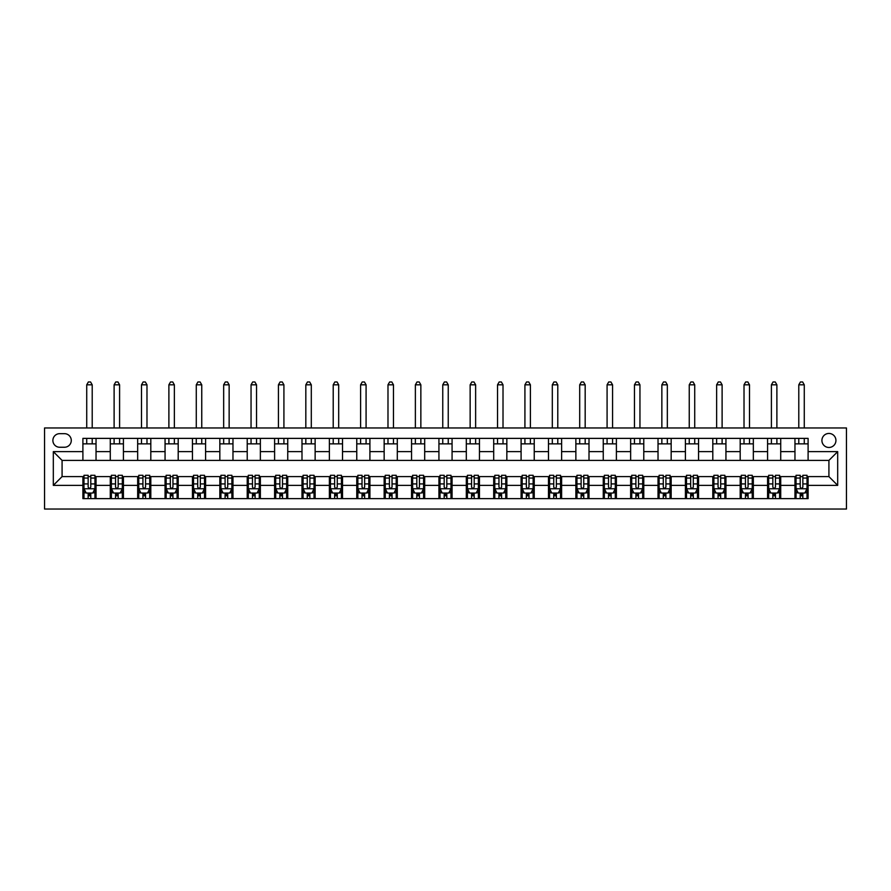 <?xml version="1.0" encoding="UTF-8"?>
<svg xmlns="http://www.w3.org/2000/svg" width="891" height="891" viewBox="0 0 891 891"><rect width="100%" height="100%" fill="white"/><g stroke="black" fill="none" stroke-linecap="round" stroke-linejoin="round"><path stroke-width="1.34" d="M828.92 433.449A7.017 7.017 0 0 0 821.914 440.466A7.017 7.017 0 0 0 828.92 447.471A7.017 7.017 0 0 0 835.936 440.466A7.017 7.017 0 0 0 828.92 433.449M44.55 509.039L846.45 509.039L846.45 427.97L44.55 427.97L44.55 509.039M59.664 447.249L64.486 447.249A6.794 6.794 0 0 0 71.28 440.466A6.794 6.794 0 0 0 64.486 433.672L59.664 433.672A6.794 6.794 0 0 0 52.881 440.466A6.794 6.794 0 0 0 59.664 447.249M82.896 485.372L53.315 485.372L53.315 451.637L82.896 451.637L82.896 460.402L62.08 460.402L62.08 476.607L82.896 476.607L82.896 498.626L808.104 498.626L808.104 476.607L828.92 476.607L828.92 460.402L808.104 460.402L808.104 451.637L837.685 451.637L837.685 485.372L808.104 485.372M808.104 451.637L808.104 438.383L82.896 438.383L82.896 451.637M794.961 438.383L794.961 460.402L808.104 460.402M794.961 460.402L82.896 460.402M82.896 476.607L83.988 476.607M88.153 476.607L90.782 476.607M94.947 476.607L96.039 476.607L96.039 498.626M111.375 476.607L96.039 476.607M115.54 476.607L118.169 476.607M122.334 476.607L123.426 476.607L123.426 498.626M138.762 476.607L123.426 476.607M142.928 476.607L145.556 476.607M149.721 476.607L150.813 476.607L150.813 498.626M166.149 476.607L150.813 476.607M170.315 476.607L172.943 476.607M177.109 476.607L178.2 476.607L178.2 498.626M193.536 476.607L178.2 476.607M197.702 476.607L200.33 476.607M204.496 476.607L205.587 476.607L205.587 498.626M220.923 476.607L205.587 476.607M225.089 476.607L227.717 476.607M231.883 476.607L232.974 476.607L232.974 498.626M248.311 476.607L232.974 476.607M252.476 476.607L255.104 476.607M259.27 476.607L260.361 476.607L260.361 498.626M275.698 476.607L260.361 476.607M279.863 476.607L282.492 476.607M286.657 476.607L287.748 476.607L287.748 498.626M303.085 476.607L287.748 476.607M307.25 476.607L309.879 476.607M314.044 476.607L315.136 476.607L315.136 498.626M330.472 476.607L315.136 476.607M334.637 476.607L337.266 476.607M341.431 476.607L342.523 476.607L342.523 498.626M357.859 476.607L342.523 476.607M362.024 476.607L364.653 476.607M368.818 476.607L369.91 476.607L369.91 498.626M385.246 476.607L369.91 476.607M389.412 476.607L392.04 476.607M396.205 476.607L397.297 476.607L397.297 498.626M412.633 476.607L397.297 476.607M416.799 476.607L419.427 476.607M423.593 476.607L424.684 476.607L424.684 498.626M440.02 476.607L424.684 476.607M444.186 476.607L446.814 476.607M450.98 476.607L452.071 476.607L452.071 498.626M467.407 476.607L452.071 476.607M471.573 476.607L474.201 476.607M478.367 476.607L479.458 476.607L479.458 498.626M494.795 476.607L479.458 476.607M498.96 476.607L501.588 476.607M505.754 476.607L506.845 476.607L506.845 498.626M522.182 476.607L506.845 476.607M526.347 476.607L528.976 476.607M533.141 476.607L534.232 476.607L534.232 498.626M549.569 476.607L534.232 476.607M553.734 476.607L556.363 476.607M560.528 476.607L561.62 476.607L561.62 498.626M576.956 476.607L561.62 476.607M581.121 476.607L583.75 476.607M587.915 476.607L589.007 476.607L589.007 498.626M604.343 476.607L589.007 476.607M608.508 476.607L611.137 476.607M615.302 476.607L616.394 476.607L616.394 498.626M631.73 476.607L616.394 476.607M635.896 476.607L638.524 476.607M642.689 476.607L643.781 476.607L643.781 498.626M659.117 476.607L643.781 476.607M663.283 476.607L665.911 476.607M670.077 476.607L671.168 476.607L671.168 498.626M686.504 476.607L671.168 476.607M690.67 476.607L693.298 476.607M697.464 476.607L698.555 476.607L698.555 498.626M713.891 476.607L698.555 476.607M718.057 476.607L720.685 476.607M724.851 476.607L725.942 476.607L725.942 498.626M741.279 476.607L725.942 476.607M745.444 476.607L748.072 476.607M752.238 476.607L753.329 476.607L753.329 498.626M768.666 476.607L753.329 476.607M772.831 476.607L775.46 476.607M779.625 476.607L780.716 476.607L780.716 498.626M796.053 476.607L780.716 476.607M800.218 476.607L802.847 476.607M807.012 476.607L808.104 476.607M96.039 438.383L96.039 460.402M82.896 443.852L96.039 443.852M82.896 493.157L83.988 493.157M88.153 493.157L90.782 493.157M94.947 493.157L96.039 493.157M110.284 476.607L110.284 498.626M110.284 438.383L110.284 460.402M123.426 438.383L123.426 460.402M110.284 443.852L123.426 443.852M110.284 493.157L111.375 493.157M115.54 493.157L118.169 493.157M122.334 493.157L123.426 493.157M137.671 476.607L137.671 498.626M137.671 493.157L138.762 493.157M142.928 493.157L145.556 493.157M149.721 493.157L150.813 493.157M137.671 438.383L137.671 460.402M150.813 438.383L150.813 460.402M137.671 443.852L150.813 443.852M165.058 476.607L165.058 498.626M165.058 493.157L166.149 493.157M170.315 493.157L172.943 493.157M177.109 493.157L178.2 493.157M165.058 438.383L165.058 460.402M178.2 438.383L178.2 460.402M165.058 443.852L178.2 443.852M192.445 476.607L192.445 498.626M192.445 493.157L193.536 493.157M197.702 493.157L200.33 493.157M204.496 493.157L205.587 493.157M192.445 438.383L192.445 460.402M205.587 438.383L205.587 460.402M192.445 443.852L205.587 443.852M219.832 476.607L219.832 498.626M219.832 493.157L220.923 493.157M225.089 493.157L227.717 493.157M231.883 493.157L232.974 493.157M219.832 438.383L219.832 460.402M232.974 438.383L232.974 460.402M219.832 443.852L232.974 443.852M247.219 476.607L247.219 498.626M247.219 493.157L248.311 493.157M252.476 493.157L255.104 493.157M259.27 493.157L260.361 493.157M247.219 438.383L247.219 460.402M260.361 438.383L260.361 460.402M247.219 443.852L260.361 443.852M274.606 476.607L274.606 498.626M274.606 493.157L275.698 493.157M279.863 493.157L282.492 493.157M286.657 493.157L287.748 493.157M274.606 438.383L274.606 460.402M287.748 438.383L287.748 460.402M274.606 443.852L287.748 443.852M301.993 476.607L301.993 498.626M301.993 493.157L303.085 493.157M307.25 493.157L309.879 493.157M314.044 493.157L315.136 493.157M301.993 438.383L301.993 460.402M315.136 438.383L315.136 460.402M301.993 443.852L315.136 443.852M329.38 476.607L329.38 498.626M329.38 493.157L330.472 493.157M334.637 493.157L337.266 493.157M341.431 493.157L342.523 493.157M329.38 438.383L329.38 460.402M342.523 438.383L342.523 460.402M329.38 443.852L342.523 443.852M356.768 476.607L356.768 498.626M356.768 493.157L357.859 493.157M362.024 493.157L364.653 493.157M368.818 493.157L369.91 493.157M356.768 438.383L356.768 460.402M369.91 438.383L369.91 460.402M356.768 443.852L369.91 443.852M384.155 476.607L384.155 498.626M384.155 493.157L385.246 493.157M389.412 493.157L392.04 493.157M396.205 493.157L397.297 493.157M384.155 438.383L384.155 460.402M397.297 438.383L397.297 460.402M384.155 443.852L397.297 443.852M411.542 476.607L411.542 498.626M411.542 493.157L412.633 493.157M416.799 493.157L419.427 493.157M423.593 493.157L424.684 493.157M411.542 438.383L411.542 460.402M424.684 438.383L424.684 460.402M411.542 443.852L424.684 443.852M438.929 476.607L438.929 498.626M438.929 493.157L440.02 493.157M444.186 493.157L446.814 493.157M450.98 493.157L452.071 493.157M438.929 438.383L438.929 460.402M452.071 438.383L452.071 460.402M438.929 443.852L452.071 443.852M466.316 476.607L466.316 498.626M466.316 493.157L467.407 493.157M471.573 493.157L474.201 493.157M478.367 493.157L479.458 493.157M466.316 438.383L466.316 460.402M479.458 438.383L479.458 460.402M466.316 443.852L479.458 443.852M493.703 476.607L493.703 498.626M493.703 493.157L494.795 493.157M498.96 493.157L501.588 493.157M505.754 493.157L506.845 493.157M493.703 438.383L493.703 460.402M506.845 438.383L506.845 460.402M493.703 443.852L506.845 443.852M521.09 476.607L521.09 498.626M521.09 493.157L522.182 493.157M526.347 493.157L528.976 493.157M533.141 493.157L534.232 493.157M521.09 438.383L521.09 460.402M534.232 438.383L534.232 460.402M521.09 443.852L534.232 443.852M548.477 476.607L548.477 498.626M548.477 493.157L549.569 493.157M553.734 493.157L556.363 493.157M560.528 493.157L561.62 493.157M548.477 438.383L548.477 460.402M561.62 438.383L561.62 460.402M548.477 443.852L561.62 443.852M575.864 476.607L575.864 498.626M575.864 493.157L576.956 493.157M581.121 493.157L583.75 493.157M587.915 493.157L589.007 493.157M575.864 438.383L575.864 460.402M589.007 438.383L589.007 460.402M575.864 443.852L589.007 443.852M603.252 476.607L603.252 498.626M603.252 493.157L604.343 493.157M608.508 493.157L611.137 493.157M615.302 493.157L616.394 493.157M603.252 438.383L603.252 460.402M616.394 438.383L616.394 460.402M603.252 443.852L616.394 443.852M630.639 476.607L630.639 498.626M630.639 493.157L631.73 493.157M635.896 493.157L638.524 493.157M642.689 493.157L643.781 493.157M630.639 438.383L630.639 460.402M643.781 438.383L643.781 460.402M630.639 443.852L643.781 443.852M658.026 476.607L658.026 498.626M658.026 493.157L659.117 493.157M663.283 493.157L665.911 493.157M670.077 493.157L671.168 493.157M658.026 438.383L658.026 460.402M671.168 438.383L671.168 460.402M658.026 443.852L671.168 443.852M685.413 476.607L685.413 498.626M685.413 493.157L686.504 493.157M690.67 493.157L693.298 493.157M697.464 493.157L698.555 493.157M685.413 438.383L685.413 460.402M698.555 438.383L698.555 460.402M685.413 443.852L698.555 443.852M712.8 476.607L712.8 498.626M712.8 493.157L713.891 493.157M718.057 493.157L720.685 493.157M724.851 493.157L725.942 493.157M712.8 438.383L712.8 460.402M725.942 438.383L725.942 460.402M712.8 443.852L725.942 443.852M740.187 476.607L740.187 498.626M740.187 493.157L741.279 493.157M745.444 493.157L748.072 493.157M752.238 493.157L753.329 493.157M740.187 438.383L740.187 460.402M753.329 438.383L753.329 460.402M740.187 443.852L753.329 443.852M767.574 476.607L767.574 498.626M767.574 493.157L768.666 493.157M772.831 493.157L775.46 493.157M779.625 493.157L780.716 493.157M767.574 438.383L767.574 460.402M780.716 438.383L780.716 460.402M767.574 443.852L780.716 443.852M794.961 476.607L794.961 498.626M794.961 493.157L796.053 493.157M800.218 493.157L802.847 493.157M807.012 493.157L808.104 493.157M794.961 443.852L808.104 443.852M62.08 460.402L53.315 451.637M62.08 476.607L53.315 485.372M837.685 451.637L828.92 460.402M837.685 485.372L828.92 476.607M88.153 495.786L90.782 495.786M83.988 478.044L88.153 478.044L88.153 475.293L83.988 475.293L83.988 488.658L86.182 493.046L92.753 493.046L94.947 488.658L94.947 475.293L90.782 475.293L90.782 478.044L94.947 478.044M94.947 488.658L94.947 498.626M83.988 488.658L83.988 498.626M90.782 493.046L90.782 498.626M88.153 498.626L88.153 493.046M88.153 478.044L88.153 487.021C89.022 488.702 89.902 488.702 90.782 487.021L90.782 478.044M92.207 443.852L92.207 438.383M92.207 427.97L92.207 384.812L86.728 384.812L86.728 427.97M86.728 443.852L86.728 438.383M86.728 384.812L88.365 381.961L90.559 381.961L92.207 384.812M115.54 495.786L118.169 495.786M111.375 478.044L115.54 478.044L115.54 475.293L111.375 475.293L111.375 488.658L113.569 493.046L120.14 493.046L122.334 488.658L122.334 475.293L118.169 475.293L118.169 478.044L122.334 478.044M122.334 488.658L122.334 498.626M111.375 488.658L111.375 498.626M118.169 493.046L118.169 498.626M115.54 498.626L115.54 493.046M115.54 478.044L115.54 487.021C116.409 488.702 117.289 488.702 118.169 487.021L118.169 478.044M119.594 443.852L119.594 438.383M119.594 427.97L119.594 384.812L114.115 384.812L114.115 427.97M114.115 443.852L114.115 438.383M114.115 384.812L115.752 381.961L117.946 381.961L119.594 384.812M142.928 495.786L145.556 495.786M138.762 478.044L142.928 478.044L142.928 475.293L138.762 475.293L138.762 488.658L140.956 493.046L147.527 493.046L149.721 488.658L149.721 475.293L145.556 475.293L145.556 478.044L149.721 478.044M149.721 488.658L149.721 498.626M138.762 488.658L138.762 498.626M145.556 493.046L145.556 498.626M142.928 498.626L142.928 493.046M142.928 478.044L142.928 487.021C143.796 488.702 144.676 488.702 145.556 487.021L145.556 478.044M146.982 443.852L146.982 438.383M146.982 427.97L146.982 384.812L141.502 384.812L141.502 427.97M141.502 443.852L141.502 438.383M141.502 384.812L143.139 381.961L145.333 381.961L146.982 384.812M170.315 495.786L172.943 495.786M166.149 478.044L170.315 478.044L170.315 475.293L166.149 475.293L166.149 488.658L168.343 493.046L174.914 493.046L177.109 488.658L177.109 475.293L172.943 475.293L172.943 478.044L177.109 478.044M177.109 488.658L177.109 498.626M166.149 488.658L166.149 498.626M172.943 493.046L172.943 498.626M170.315 498.626L170.315 493.046M170.315 478.044L170.315 487.021C171.183 488.702 172.063 488.702 172.943 487.021L172.943 478.044M174.369 443.852L174.369 438.383M174.369 427.97L174.369 384.812L168.889 384.812L168.889 427.97M168.889 443.852L168.889 438.383M168.889 384.812L170.526 381.961L172.72 381.961L174.369 384.812M197.702 495.786L200.33 495.786M193.536 478.044L197.702 478.044L197.702 475.293L193.536 475.293L193.536 488.658L195.73 493.046L202.302 493.046L204.496 488.658L204.496 475.293L200.33 475.293L200.33 478.044L204.496 478.044M204.496 488.658L204.496 498.626M193.536 488.658L193.536 498.626M200.33 493.046L200.33 498.626M197.702 498.626L197.702 493.046M197.702 478.044L197.702 487.021C198.57 488.702 199.45 488.702 200.33 487.021L200.33 478.044M201.756 443.852L201.756 438.383M201.756 427.97L201.756 384.812L196.276 384.812L196.276 427.97M196.276 443.852L196.276 438.383M196.276 384.812L197.913 381.961L200.107 381.961L201.756 384.812M225.089 495.786L227.717 495.786M220.923 478.044L225.089 478.044L225.089 475.293L220.923 475.293L220.923 488.658L223.118 493.046L229.689 493.046L231.883 488.658L231.883 475.293L227.717 475.293L227.717 478.044L231.883 478.044M231.883 488.658L231.883 498.626M220.923 488.658L220.923 498.626M227.717 493.046L227.717 498.626M225.089 498.626L225.089 493.046M225.089 478.044L225.089 487.021C225.958 488.702 226.837 488.702 227.717 487.021L227.717 478.044M229.143 443.852L229.143 438.383M229.143 427.97L229.143 384.812L223.663 384.812L223.663 427.97M223.663 443.852L223.663 438.383M223.663 384.812L225.312 381.961L227.495 381.961L229.143 384.812M252.476 495.786L255.104 495.786M248.311 478.044L252.476 478.044L252.476 475.293L248.311 475.293L248.311 488.658L250.505 493.046L257.076 493.046L259.27 488.658L259.27 475.293L255.104 475.293L255.104 478.044L259.27 478.044M259.27 488.658L259.27 498.626M248.311 488.658L248.311 498.626M255.104 493.046L255.104 498.626M252.476 498.626L252.476 493.046M252.476 478.044L252.476 487.021C253.345 488.702 254.225 488.702 255.104 487.021L255.104 478.044M256.53 443.852L256.53 438.383M256.53 427.97L256.53 384.812L251.05 384.812L251.05 427.97M251.05 443.852L251.05 438.383M251.05 384.812L252.699 381.961L254.882 381.961L256.53 384.812M279.863 495.786L282.492 495.786M275.698 478.044L279.863 478.044L279.863 475.293L275.698 475.293L275.698 488.658L277.892 493.046L284.463 493.046L286.657 488.658L286.657 475.293L282.492 475.293L282.492 478.044L286.657 478.044M286.657 488.658L286.657 498.626M275.698 488.658L275.698 498.626M282.492 493.046L282.492 498.626M279.863 498.626L279.863 493.046M279.863 478.044L279.863 487.021C280.732 488.702 281.612 488.702 282.492 487.021L282.492 478.044M283.917 443.852L283.917 438.383M283.917 427.97L283.917 384.812L278.438 384.812L278.438 427.97M278.438 443.852L278.438 438.383M278.438 384.812L280.086 381.961L282.269 381.961L283.917 384.812M307.25 495.786L309.879 495.786M303.085 478.044L307.25 478.044L307.25 475.293L303.085 475.293L303.085 488.658L305.279 493.046L311.85 493.046L314.044 488.658L314.044 475.293L309.879 475.293L309.879 478.044L314.044 478.044M314.044 488.658L314.044 498.626M303.085 488.658L303.085 498.626M309.879 493.046L309.879 498.626M307.25 498.626L307.25 493.046M307.25 478.044L307.25 487.021C308.119 488.702 308.999 488.702 309.879 487.021L309.879 478.044M311.304 443.852L311.304 438.383M311.304 427.97L311.304 384.812L305.825 384.812L305.825 427.97M305.825 443.852L305.825 438.383M305.825 384.812L307.473 381.961L309.656 381.961L311.304 384.812M334.637 495.786L337.266 495.786M330.472 478.044L334.637 478.044L334.637 475.293L330.472 475.293L330.472 488.658L332.666 493.046L339.237 493.046L341.431 488.658L341.431 475.293L337.266 475.293L337.266 478.044L341.431 478.044M341.431 488.658L341.431 498.626M330.472 488.658L330.472 498.626M337.266 493.046L337.266 498.626M334.637 498.626L334.637 493.046M334.637 478.044L334.637 487.021C335.506 488.702 336.386 488.702 337.266 487.021L337.266 478.044M338.691 443.852L338.691 438.383M338.691 427.97L338.691 384.812L333.212 384.812L333.212 427.97M333.212 443.852L333.212 438.383M333.212 384.812L334.86 381.961L337.043 381.961L338.691 384.812M362.024 495.786L364.653 495.786M357.859 478.044L362.024 478.044L362.024 475.293L357.859 475.293L357.859 488.658L360.053 493.046L366.624 493.046L368.818 488.658L368.818 475.293L364.653 475.293L364.653 478.044L368.818 478.044M368.818 488.658L368.818 498.626M357.859 488.658L357.859 498.626M364.653 493.046L364.653 498.626M362.024 498.626L362.024 493.046M362.024 478.044L362.024 487.021C362.904 488.702 363.773 488.702 364.653 487.021L364.653 478.044M366.078 443.852L366.078 438.383M366.078 427.97L366.078 384.812L360.599 384.812L360.599 427.97M360.599 443.852L360.599 438.383M360.599 384.812L362.247 381.961L364.43 381.961L366.078 384.812M389.412 495.786L392.04 495.786M385.246 478.044L389.412 478.044L389.412 475.293L385.246 475.293L385.246 488.658L387.44 493.046L394.011 493.046L396.205 488.658L396.205 475.293L392.04 475.293L392.04 478.044L396.205 478.044M396.205 488.658L396.205 498.626M385.246 488.658L385.246 498.626M392.04 493.046L392.04 498.626M389.412 498.626L389.412 493.046M389.412 478.044L389.412 487.021C390.291 488.702 391.16 488.702 392.04 487.021L392.04 478.044M393.466 443.852L393.466 438.383M393.466 427.97L393.466 384.812L387.986 384.812L387.986 427.97M387.986 443.852L387.986 438.383M387.986 384.812L389.634 381.961L391.817 381.961L393.466 384.812M416.799 495.786L419.427 495.786M412.633 478.044L416.799 478.044L416.799 475.293L412.633 475.293L412.633 488.658L414.827 493.046L421.398 493.046L423.593 488.658L423.593 475.293L419.427 475.293L419.427 478.044L423.593 478.044M423.593 488.658L423.593 498.626M412.633 488.658L412.633 498.626M419.427 493.046L419.427 498.626M416.799 498.626L416.799 493.046M416.799 478.044L416.799 487.021C417.679 488.702 418.547 488.702 419.427 487.021L419.427 478.044M420.853 443.852L420.853 438.383M420.853 427.97L420.853 384.812L415.373 384.812L415.373 427.97M415.373 443.852L415.373 438.383M415.373 384.812L417.021 381.961L419.204 381.961L420.853 384.812M444.186 495.786L446.814 495.786M440.02 478.044L444.186 478.044L444.186 475.293L440.02 475.293L440.02 488.658L442.214 493.046L448.786 493.046L450.98 488.658L450.98 475.293L446.814 475.293L446.814 478.044L450.98 478.044M450.98 488.658L450.98 498.626M440.02 488.658L440.02 498.626M446.814 493.046L446.814 498.626M444.186 498.626L444.186 493.046M444.186 478.044L444.186 487.021C445.066 488.702 445.934 488.702 446.814 487.021L446.814 478.044M448.24 443.852L448.24 438.383M448.24 427.97L448.24 384.812L442.76 384.812L442.76 427.97M442.76 443.852L442.76 438.383M442.76 384.812L444.409 381.961L446.591 381.961L448.24 384.812M471.573 495.786L474.201 495.786M467.407 478.044L471.573 478.044L471.573 475.293L467.407 475.293L467.407 488.658L469.602 493.046L476.173 493.046L478.367 488.658L478.367 475.293L474.201 475.293L474.201 478.044L478.367 478.044M478.367 488.658L478.367 498.626M467.407 488.658L467.407 498.626M474.201 493.046L474.201 498.626M471.573 498.626L471.573 493.046M471.573 478.044L471.573 487.021C472.453 488.702 473.321 488.702 474.201 487.021L474.201 478.044M475.627 443.852L475.627 438.383M475.627 427.97L475.627 384.812L470.147 384.812L470.147 427.97M470.147 443.852L470.147 438.383M470.147 384.812L471.796 381.961L473.979 381.961L475.627 384.812M498.96 495.786L501.588 495.786M494.795 478.044L498.96 478.044L498.96 475.293L494.795 475.293L494.795 488.658L496.989 493.046L503.56 493.046L505.754 488.658L505.754 475.293L501.588 475.293L501.588 478.044L505.754 478.044M505.754 488.658L505.754 498.626M494.795 488.658L494.795 498.626M501.588 493.046L501.588 498.626M498.96 498.626L498.96 493.046M498.96 478.044L498.96 487.021C499.84 488.702 500.709 488.702 501.588 487.021L501.588 478.044M503.014 443.852L503.014 438.383M503.014 427.97L503.014 384.812L497.534 384.812L497.534 427.97M497.534 443.852L497.534 438.383M497.534 384.812L499.183 381.961L501.366 381.961L503.014 384.812M526.347 495.786L528.976 495.786M522.182 478.044L526.347 478.044L526.347 475.293L522.182 475.293L522.182 488.658L524.376 493.046L530.947 493.046L533.141 488.658L533.141 475.293L528.976 475.293L528.976 478.044L533.141 478.044M533.141 488.658L533.141 498.626M522.182 488.658L522.182 498.626M528.976 493.046L528.976 498.626M526.347 498.626L526.347 493.046M526.347 478.044L526.347 487.021C527.227 488.702 528.096 488.702 528.976 487.021L528.976 478.044M530.401 443.852L530.401 438.383M530.401 427.97L530.401 384.812L524.922 384.812L524.922 427.97M524.922 443.852L524.922 438.383M524.922 384.812L526.57 381.961L528.753 381.961L530.401 384.812M553.734 495.786L556.363 495.786M549.569 478.044L553.734 478.044L553.734 475.293L549.569 475.293L549.569 488.658L551.763 493.046L558.334 493.046L560.528 488.658L560.528 475.293L556.363 475.293L556.363 478.044L560.528 478.044M560.528 488.658L560.528 498.626M549.569 488.658L549.569 498.626M556.363 493.046L556.363 498.626M553.734 498.626L553.734 493.046M553.734 478.044L553.734 487.021C554.614 488.702 555.483 488.702 556.363 487.021L556.363 478.044M557.788 443.852L557.788 438.383M557.788 427.97L557.788 384.812L552.309 384.812L552.309 427.97M552.309 443.852L552.309 438.383M552.309 384.812L553.957 381.961L556.14 381.961L557.788 384.812M581.121 495.786L583.75 495.786M576.956 478.044L581.121 478.044L581.121 475.293L576.956 475.293L576.956 488.658L579.15 493.046L585.721 493.046L587.915 488.658L587.915 475.293L583.75 475.293L583.75 478.044L587.915 478.044M587.915 488.658L587.915 498.626M576.956 488.658L576.956 498.626M583.75 493.046L583.75 498.626M581.121 498.626L581.121 493.046M581.121 478.044L581.121 487.021C582.001 488.702 582.87 488.702 583.75 487.021L583.75 478.044M585.175 443.852L585.175 438.383M585.175 427.97L585.175 384.812L579.696 384.812L579.696 427.97M579.696 443.852L579.696 438.383M579.696 384.812L581.344 381.961L583.527 381.961L585.175 384.812M608.508 495.786L611.137 495.786M604.343 478.044L608.508 478.044L608.508 475.293L604.343 475.293L604.343 488.658L606.537 493.046L613.108 493.046L615.302 488.658L615.302 475.293L611.137 475.293L611.137 478.044L615.302 478.044M615.302 488.658L615.302 498.626M604.343 488.658L604.343 498.626M611.137 493.046L611.137 498.626M608.508 498.626L608.508 493.046M608.508 478.044L608.508 487.021C609.388 488.702 610.257 488.702 611.137 487.021L611.137 478.044M612.562 443.852L612.562 438.383M612.562 427.97L612.562 384.812L607.083 384.812L607.083 427.97M607.083 443.852L607.083 438.383M607.083 384.812L608.731 381.961L610.914 381.961L612.562 384.812M635.896 495.786L638.524 495.786M631.73 478.044L635.896 478.044L635.896 475.293L631.73 475.293L631.73 488.658L633.924 493.046L640.495 493.046L642.689 488.658L642.689 475.293L638.524 475.293L638.524 478.044L642.689 478.044M642.689 488.658L642.689 498.626M631.73 488.658L631.73 498.626M638.524 493.046L638.524 498.626M635.896 498.626L635.896 493.046M635.896 478.044L635.896 487.021C636.775 488.702 637.644 488.702 638.524 487.021L638.524 478.044M639.95 443.852L639.95 438.383M639.95 427.97L639.95 384.812L634.47 384.812L634.47 427.97M634.47 443.852L634.47 438.383M634.47 384.812L636.118 381.961L638.301 381.961L639.95 384.812M663.283 495.786L665.911 495.786M659.117 478.044L663.283 478.044L663.283 475.293L659.117 475.293L659.117 488.658L661.311 493.046L667.882 493.046L670.077 488.658L670.077 475.293L665.911 475.293L665.911 478.044L670.077 478.044M670.077 488.658L670.077 498.626M659.117 488.658L659.117 498.626M665.911 493.046L665.911 498.626M663.283 498.626L663.283 493.046M663.283 478.044L663.283 487.021C664.163 488.702 665.031 488.702 665.911 487.021L665.911 478.044M667.337 443.852L667.337 438.383M667.337 427.97L667.337 384.812L661.857 384.812L661.857 427.97M661.857 443.852L661.857 438.383M661.857 384.812L663.505 381.961L665.688 381.961L667.337 384.812M690.67 495.786L693.298 495.786M686.504 478.044L690.67 478.044L690.67 475.293L686.504 475.293L686.504 488.658L688.698 493.046L695.27 493.046L697.464 488.658L697.464 475.293L693.298 475.293L693.298 478.044L697.464 478.044M697.464 488.658L697.464 498.626M686.504 488.658L686.504 498.626M693.298 493.046L693.298 498.626M690.67 498.626L690.67 493.046M690.67 478.044L690.67 487.021C691.55 488.702 692.418 488.702 693.298 487.021L693.298 478.044M694.724 443.852L694.724 438.383M694.724 427.97L694.724 384.812L689.244 384.812L689.244 427.97M689.244 443.852L689.244 438.383M689.244 384.812L690.893 381.961L693.087 381.961L694.724 384.812M718.057 495.786L720.685 495.786M713.891 478.044L718.057 478.044L718.057 475.293L713.891 475.293L713.891 488.658L716.086 493.046L722.657 493.046L724.851 488.658L724.851 475.293L720.685 475.293L720.685 478.044L724.851 478.044M724.851 488.658L724.851 498.626M713.891 488.658L713.891 498.626M720.685 493.046L720.685 498.626M718.057 498.626L718.057 493.046M718.057 478.044L718.057 487.021C718.937 488.702 719.805 488.702 720.685 487.021L720.685 478.044M722.111 443.852L722.111 438.383M722.111 427.97L722.111 384.812L716.631 384.812L716.631 427.97M716.631 443.852L716.631 438.383M716.631 384.812L718.28 381.961L720.474 381.961L722.111 384.812M745.444 495.786L748.072 495.786M741.279 478.044L745.444 478.044L745.444 475.293L741.279 475.293L741.279 488.658L743.473 493.046L750.044 493.046L752.238 488.658L752.238 475.293L748.072 475.293L748.072 478.044L752.238 478.044M752.238 488.658L752.238 498.626M741.279 488.658L741.279 498.626M748.072 493.046L748.072 498.626M745.444 498.626L745.444 493.046M745.444 478.044L745.444 487.021C746.324 488.702 747.193 488.702 748.072 487.021L748.072 478.044M749.498 443.852L749.498 438.383M749.498 427.97L749.498 384.812L744.018 384.812L744.018 427.97M744.018 443.852L744.018 438.383M744.018 384.812L745.667 381.961L747.861 381.961L749.498 384.812M772.831 495.786L775.46 495.786M768.666 478.044L772.831 478.044L772.831 475.293L768.666 475.293L768.666 488.658L770.86 493.046L777.431 493.046L779.625 488.658L779.625 475.293L775.46 475.293L775.46 478.044L779.625 478.044M779.625 488.658L779.625 498.626M768.666 488.658L768.666 498.626M775.46 493.046L775.46 498.626M772.831 498.626L772.831 493.046M772.831 478.044L772.831 487.021C773.711 488.702 774.58 488.702 775.46 487.021L775.46 478.044M776.885 443.852L776.885 438.383M776.885 427.97L776.885 384.812L771.406 384.812L771.406 427.97M771.406 443.852L771.406 438.383M771.406 384.812L773.054 381.961L775.248 381.961L776.885 384.812M800.218 495.786L802.847 495.786M796.053 478.044L800.218 478.044L800.218 475.293L796.053 475.293L796.053 488.658L798.247 493.046L804.818 493.046L807.012 488.658L807.012 475.293L802.847 475.293L802.847 478.044L807.012 478.044M807.012 488.658L807.012 498.626M796.053 488.658L796.053 498.626M802.847 493.046L802.847 498.626M800.218 498.626L800.218 493.046M800.218 478.044L800.218 487.021C801.098 488.702 801.967 488.702 802.847 487.021L802.847 478.044M804.272 443.852L804.272 438.383M804.272 427.97L804.272 384.812L798.793 384.812L798.793 427.97M798.793 443.852L798.793 438.383M798.793 384.812L800.441 381.961L802.635 381.961L804.272 384.812M110.284 485.372L96.039 485.372M110.284 451.637L96.039 451.637M137.671 451.637L123.426 451.637M137.671 485.372L123.426 485.372M165.058 451.637L150.813 451.637M165.058 485.372L150.813 485.372M192.445 451.637L178.2 451.637M192.445 485.372L178.2 485.372M219.832 451.637L205.587 451.637M219.832 485.372L205.587 485.372M247.219 451.637L232.974 451.637M247.219 485.372L232.974 485.372M274.606 451.637L260.361 451.637M274.606 485.372L260.361 485.372M301.993 451.637L287.748 451.637M301.993 485.372L287.748 485.372M329.38 451.637L315.136 451.637M329.38 485.372L315.136 485.372M356.768 451.637L342.523 451.637M356.768 485.372L342.523 485.372M384.155 451.637L369.91 451.637M384.155 485.372L369.91 485.372M411.542 451.637L397.297 451.637M411.542 485.372L397.297 485.372M438.929 451.637L424.684 451.637M438.929 485.372L424.684 485.372M466.316 451.637L452.071 451.637M466.316 485.372L452.071 485.372M493.703 451.637L479.458 451.637M493.703 485.372L479.458 485.372M521.09 451.637L506.845 451.637M521.09 485.372L506.845 485.372M548.477 451.637L534.232 451.637M548.477 485.372L534.232 485.372M575.864 451.637L561.62 451.637M575.864 485.372L561.62 485.372M603.252 451.637L589.007 451.637M603.252 485.372L589.007 485.372M630.639 451.637L616.394 451.637M630.639 485.372L616.394 485.372M658.026 451.637L643.781 451.637M658.026 485.372L643.781 485.372M685.413 451.637L671.168 451.637M685.413 485.372L671.168 485.372M712.8 451.637L698.555 451.637M712.8 485.372L698.555 485.372M740.187 451.637L725.942 451.637M740.187 485.372L725.942 485.372M767.574 451.637L753.329 451.637M767.574 485.372L753.329 485.372M794.961 451.637L780.716 451.637M794.961 485.372L780.716 485.372M84.044 488.769L94.892 488.769M94.947 492.779L92.887 492.779M86.048 492.779L83.988 492.779M90.782 483.913L94.947 483.913M83.988 483.913L88.153 483.913M88.153 494.394L90.782 494.394M111.431 488.769L122.279 488.769M122.334 492.779L120.274 492.779M113.435 492.779L111.375 492.779M118.169 483.913L122.334 483.913M111.375 483.913L115.54 483.913M115.54 494.394L118.169 494.394M138.818 488.769L149.666 488.769M149.721 492.779L147.661 492.779M140.823 492.779L138.762 492.779M145.556 483.913L149.721 483.913M138.762 483.913L142.928 483.913M142.928 494.394L145.556 494.394M166.205 488.769L177.053 488.769M177.109 492.779L175.048 492.779M168.21 492.779L166.149 492.779M172.943 483.913L177.109 483.913M166.149 483.913L170.315 483.913M170.315 494.394L172.943 494.394M193.592 488.769L204.44 488.769M204.496 492.779L202.435 492.779M195.597 492.779L193.536 492.779M200.33 483.913L204.496 483.913M193.536 483.913L197.702 483.913M197.702 494.394L200.33 494.394M220.979 488.769L231.827 488.769M231.883 492.779L229.822 492.779M222.984 492.779L220.923 492.779M227.717 483.913L231.883 483.913M220.923 483.913L225.089 483.913M225.089 494.394L227.717 494.394M248.366 488.769L259.214 488.769M259.27 492.779L257.209 492.779M250.371 492.779L248.311 492.779M255.104 483.913L259.27 483.913M248.311 483.913L252.476 483.913M252.476 494.394L255.104 494.394M275.753 488.769L286.601 488.769M286.657 492.779L284.597 492.779M277.758 492.779L275.698 492.779M282.492 483.913L286.657 483.913M275.698 483.913L279.863 483.913M279.863 494.394L282.492 494.394M303.14 488.769L313.988 488.769M314.044 492.779L311.984 492.779M305.145 492.779L303.085 492.779M309.879 483.913L314.044 483.913M303.085 483.913L307.25 483.913M307.25 494.394L309.879 494.394M330.528 488.769L341.376 488.769M341.431 492.779L339.371 492.779M332.532 492.779L330.472 492.779M337.266 483.913L341.431 483.913M330.472 483.913L334.637 483.913M334.637 494.394L337.266 494.394M357.915 488.769L368.763 488.769M368.818 492.779L366.758 492.779M359.919 492.779L357.859 492.779M364.653 483.913L368.818 483.913M357.859 483.913L362.024 483.913M362.024 494.394L364.653 494.394M385.302 488.769L396.15 488.769M396.205 492.779L394.145 492.779M387.307 492.779L385.246 492.779M392.04 483.913L396.205 483.913M385.246 483.913L389.412 483.913M389.412 494.394L392.04 494.394M412.689 488.769L423.537 488.769M423.593 492.779L421.532 492.779M414.694 492.779L412.633 492.779M419.427 483.913L423.593 483.913M412.633 483.913L416.799 483.913M416.799 494.394L419.427 494.394M440.076 488.769L450.924 488.769M450.98 492.779L448.919 492.779M442.081 492.779L440.02 492.779M446.814 483.913L450.98 483.913M440.02 483.913L444.186 483.913M444.186 494.394L446.814 494.394M467.463 488.769L478.311 488.769M478.367 492.779L476.306 492.779M469.468 492.779L467.407 492.779M474.201 483.913L478.367 483.913M467.407 483.913L471.573 483.913M471.573 494.394L474.201 494.394M494.85 488.769L505.698 488.769M505.754 492.779L503.693 492.779M496.855 492.779L494.795 492.779M501.588 483.913L505.754 483.913M494.795 483.913L498.96 483.913M498.96 494.394L501.588 494.394M522.237 488.769L533.085 488.769M533.141 492.779L531.081 492.779M524.242 492.779L522.182 492.779M528.976 483.913L533.141 483.913M522.182 483.913L526.347 483.913M526.347 494.394L528.976 494.394M549.624 488.769L560.472 488.769M560.528 492.779L558.468 492.779M551.629 492.779L549.569 492.779M556.363 483.913L560.528 483.913M549.569 483.913L553.734 483.913M553.734 494.394L556.363 494.394M577.012 488.769L587.86 488.769M587.915 492.779L585.855 492.779M579.016 492.779L576.956 492.779M583.75 483.913L587.915 483.913M576.956 483.913L581.121 483.913M581.121 494.394L583.75 494.394M604.399 488.769L615.247 488.769M615.302 492.779L613.242 492.779M606.403 492.779L604.343 492.779M611.137 483.913L615.302 483.913M604.343 483.913L608.508 483.913M608.508 494.394L611.137 494.394M631.786 488.769L642.634 488.769M642.689 492.779L640.629 492.779M633.791 492.779L631.73 492.779M638.524 483.913L642.689 483.913M631.73 483.913L635.896 483.913M635.896 494.394L638.524 494.394M659.173 488.769L670.021 488.769M670.077 492.779L668.016 492.779M661.178 492.779L659.117 492.779M665.911 483.913L670.077 483.913M659.117 483.913L663.283 483.913M663.283 494.394L665.911 494.394M686.56 488.769L697.408 488.769M697.464 492.779L695.403 492.779M688.565 492.779L686.504 492.779M693.298 483.913L697.464 483.913M686.504 483.913L690.67 483.913M690.67 494.394L693.298 494.394M713.947 488.769L724.795 488.769M724.851 492.779L722.79 492.779M715.952 492.779L713.891 492.779M720.685 483.913L724.851 483.913M713.891 483.913L718.057 483.913M718.057 494.394L720.685 494.394M741.334 488.769L752.182 488.769M752.238 492.779L750.177 492.779M743.339 492.779L741.279 492.779M748.072 483.913L752.238 483.913M741.279 483.913L745.444 483.913M745.444 494.394L748.072 494.394M768.721 488.769L779.569 488.769M779.625 492.779L777.565 492.779M770.726 492.779L768.666 492.779M775.46 483.913L779.625 483.913M768.666 483.913L772.831 483.913M772.831 494.394L775.46 494.394M796.108 488.769L806.956 488.769M807.012 492.779L804.952 492.779M798.113 492.779L796.053 492.779M802.847 483.913L807.012 483.913M796.053 483.913L800.218 483.913M800.218 494.394L802.847 494.394"/></g></svg>
